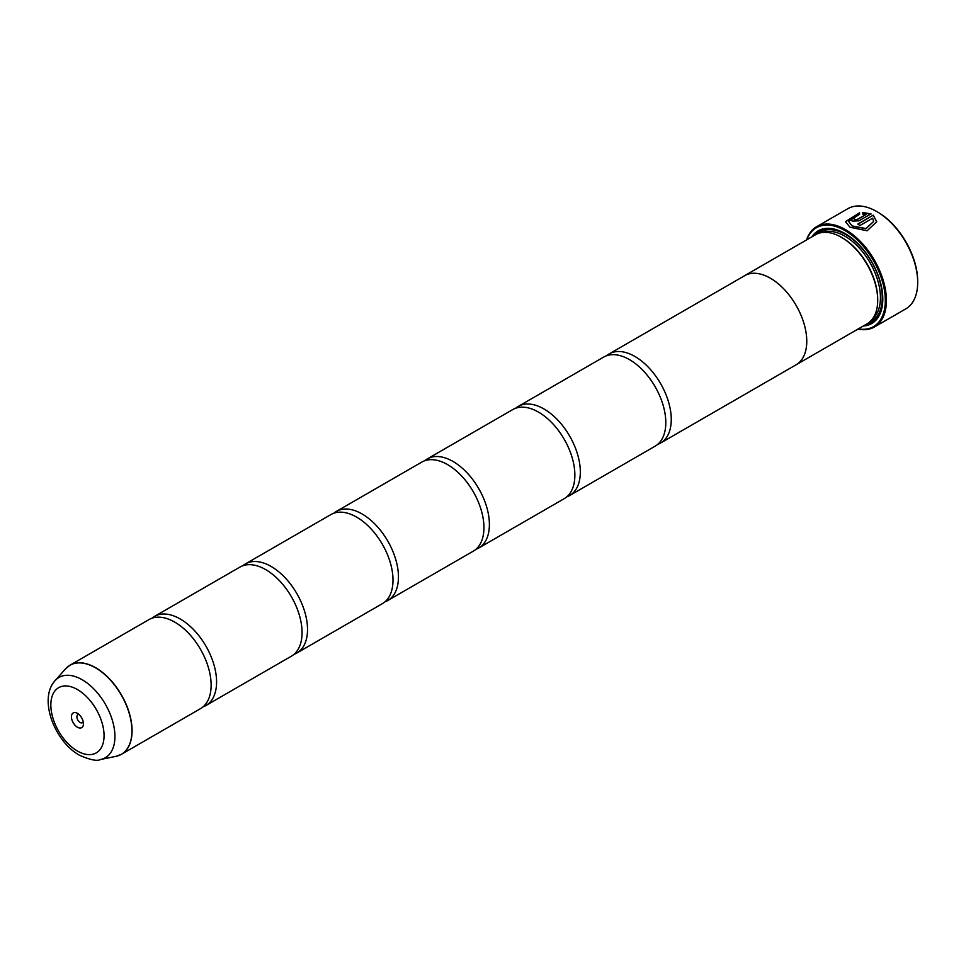 <?xml version="1.0" encoding="UTF-8"?>
<svg xmlns="http://www.w3.org/2000/svg" width="966" height="966" viewBox="0 0 966 966"><rect width="100%" height="100%" fill="white"/><g stroke="black" fill="none" stroke-linecap="round" stroke-linejoin="round"><path stroke-width="1.45" d="M115.932 756.366A51.415 29.68 -120 0 0 130.325 717.605A51.415 29.68 -120 0 0 95.562 667.856A51.415 29.68 -120 0 0 65.459 668.931L55.026 680.704A46.332 26.758 60 0 1 82.17 679.738A46.332 26.758 60 0 1 113.493 724.572A46.332 26.758 60 0 1 100.524 759.505L115.932 756.366L121.426 754.301L200.469 708.67A51.44 29.705 -120 0 0 210.262 675.5A51.44 29.705 -120 0 0 182.646 627.671A51.44 29.705 -120 0 0 174.749 622.116A51.44 29.705 -120 0 0 149.03 619.568L69.987 665.2A51.44 29.705 60 0 1 95.706 667.748A51.44 29.705 60 0 1 129.311 713.077A51.44 29.705 60 0 1 121.426 754.301A51.44 29.705 60 0 1 118.842 755.521M203.053 706.834A51.44 29.705 -120 0 0 205.927 705.518L291.406 656.168A51.44 29.705 -120 0 0 301.199 622.998A51.44 29.705 -120 0 0 273.583 575.168A51.44 29.705 -120 0 0 265.686 569.614A51.44 29.705 -120 0 0 239.966 567.066L154.488 616.417A51.44 29.705 -120 0 0 151.904 618.24M293.99 654.344A51.44 29.705 -120 0 0 296.864 653.016L382.343 603.665A51.44 29.705 -120 0 0 392.136 570.495A51.44 29.705 -120 0 0 364.52 522.666A51.44 29.705 -120 0 0 356.623 517.112A51.44 29.705 -120 0 0 330.903 514.564L245.424 563.915A51.44 29.705 -120 0 0 242.84 565.738M384.927 601.842A51.44 29.705 -120 0 0 387.801 600.514L473.28 551.163A51.44 29.705 -120 0 0 483.072 517.993A51.44 29.705 -120 0 0 455.457 470.164A51.44 29.705 -120 0 0 447.56 464.61A51.44 29.705 -120 0 0 421.84 462.062L336.361 511.412A51.44 29.705 -120 0 0 333.777 513.236M475.864 549.34A51.44 29.705 -120 0 0 478.738 548.012L564.216 498.661A51.44 29.705 -120 0 0 573.997 465.491A51.44 29.705 -120 0 0 546.394 417.662A51.44 29.705 -120 0 0 538.497 412.108A51.44 29.705 -120 0 0 512.777 409.56L427.298 458.91A51.44 29.705 -120 0 0 424.714 460.734M566.8 496.838A51.44 29.705 -120 0 0 569.674 495.51L655.153 446.159A51.44 29.705 -120 0 0 664.934 412.989A51.44 29.705 -120 0 0 637.331 365.16A51.44 29.705 -120 0 0 629.434 359.606A51.44 29.705 -120 0 0 603.714 357.058L518.235 406.408A51.44 29.705 -120 0 0 515.651 408.232M845.443 221.782L859.535 213.063M857.953 224.184L873.228 215.164L857.784 224.076A57.875 33.412 60 0 1 859.994 225.513L872.636 218.207L873.626 221.456L865.886 228.544L852.241 225.972L848.571 221.371L852.241 226.177L865.886 228.749L873.626 221.516M848.571 221.371L859.535 214.331L859.535 212.858L845.443 221.685L850.032 227.251L867.082 230.777L876.754 221.782L873.228 215.164M873.228 215.37L876.754 221.83M854.463 218.908L854.463 220.043L856.673 219.922L865.983 214.549L856.673 219.717L854.463 219.825L854.463 218.702A57.875 33.412 -120 0 0 852.241 217.833L850.865 219.548L852.241 221.105L858.883 220.864L871.006 213.872L862.662 212.52L862.662 214.066L865.983 214.331M854.463 219.825L854.463 218.702M877.683 212.073L876.778 211.554L877.683 212.073A56.583 32.675 60 0 1 917.7 281.384L917.7 282.434A57.875 33.412 -120 0 0 876.778 211.554L876.778 211.554A57.875 33.412 -120 0 0 847.846 208.68L816.56 226.744A57.875 33.412 60 0 1 845.492 229.618A57.875 33.412 60 0 1 883.298 280.611A57.875 33.412 60 0 1 874.435 326.979A57.875 33.412 60 0 1 858.001 329.08M874.435 326.979L905.71 308.927A57.875 33.412 -120 0 0 917.7 282.434M77.449 713.367A8.489 4.902 -120 0 0 71.448 716.832A8.489 4.902 -120 0 0 77.449 727.229A8.489 4.902 -120 0 0 83.45 723.763A8.489 4.902 -120 0 0 77.449 713.367L77.449 713.367M79.019 714.514A4.625 2.669 -120 0 0 77.86 714.707A4.625 2.669 -120 0 0 77.147 718.414A4.625 2.669 -120 0 0 80.178 722.496A4.625 2.669 -120 0 0 82.496 722.725A4.625 2.669 -120 0 0 83.245 721.819M858.315 328.887A57.103 32.965 -120 0 0 884.747 292.336A57.103 32.965 -120 0 0 844.948 230.56A57.103 32.965 -120 0 0 806.852 239.749M743.844 276.155A51.464 29.717 60 0 1 744.653 275.66A51.464 29.717 60 0 1 770.385 278.208A51.44 29.705 60 0 1 803.99 323.562A51.44 29.705 60 0 1 796.105 364.786L867.045 323.851A51.464 29.717 -120 0 0 877.708 300.293L877.708 299.243A50.184 28.968 -120 0 0 842.219 237.781L841.314 237.262A51.464 29.717 -120 0 0 815.582 234.714L744.653 275.66A51.44 29.705 60 0 1 770.385 278.232A51.464 29.717 60 0 1 804.002 323.562A51.464 29.717 60 0 1 796.117 364.798A51.464 29.717 60 0 1 795.296 365.245M877.708 300.293A51.464 29.717 -120 0 0 841.314 237.262L842.219 237.781M863.338 326.001A53.528 30.9 -120 0 0 882.803 299.025A53.528 30.9 -120 0 0 844.948 233.482L844.948 233.482A53.528 30.9 -120 0 0 811.863 236.851M845.407 233.748A52.236 30.163 -120 0 0 815.654 234.666M205.927 705.518A51.44 29.705 -120 0 0 213.812 664.294A51.44 29.705 -120 0 0 180.207 618.965A51.44 29.705 -120 0 0 154.488 616.417M296.864 653.016A51.44 29.705 -120 0 0 304.749 611.792A51.44 29.705 -120 0 0 271.144 566.462A51.44 29.705 -120 0 0 245.424 563.915M387.801 600.514A51.44 29.705 -120 0 0 395.686 559.29A51.44 29.705 -120 0 0 362.081 513.96A51.44 29.705 -120 0 0 336.361 511.412M478.738 548.012A51.44 29.705 -120 0 0 486.623 506.788A51.44 29.705 -120 0 0 453.018 461.458A51.44 29.705 -120 0 0 427.298 458.91M569.674 495.51A51.44 29.705 -120 0 0 577.559 454.286A51.44 29.705 -120 0 0 543.955 408.956A51.44 29.705 -120 0 0 518.235 406.408M657.737 444.336A51.44 29.705 -120 0 0 660.611 443.008A51.44 29.705 -120 0 0 668.496 401.784A51.44 29.705 -120 0 0 634.891 356.454A51.44 29.705 -120 0 0 609.172 353.906A51.44 29.705 -120 0 0 606.588 355.73M867.118 323.815A52.236 30.163 -120 0 0 882.791 298.506M806.538 239.93A57.875 33.412 60 0 1 816.56 226.744M862.662 212.725L871.006 214.078M850.877 219.656L852.241 217.833M852.241 218.038A57.875 33.412 60 0 1 854.27 218.835M872.576 318.852A50.184 28.968 -120 0 0 876.959 277.991A50.184 28.968 -120 0 0 844.948 236.211A50.184 28.968 -120 0 0 822.682 232.432M869.219 322.366A51.464 29.717 -120 0 0 880.062 282.06A51.464 29.717 -120 0 0 845.866 234.629A51.464 29.717 -120 0 0 817.948 233.567M77.449 751.029A37.638 21.735 -120 0 0 104.062 735.657A37.638 21.735 -120 0 0 77.449 689.555A37.638 21.735 -120 0 0 50.836 704.926A37.638 21.735 -120 0 0 77.449 751.029M67.644 666.83A51.44 29.705 60 0 1 69.987 665.2L65.459 668.931M100.524 759.505C97.204 761.365 90.128 759.916 79.309 755.146C54.772 741.453 38.133 699.215 55.026 680.704M660.611 443.008L796.105 364.786M609.172 353.906L744.665 275.684"/></g></svg>
